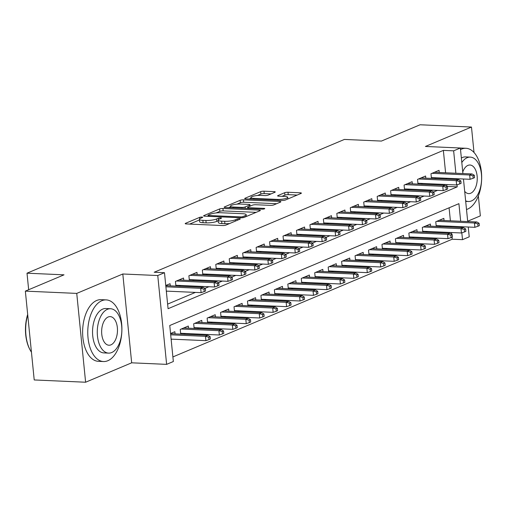 <?xml version="1.0" encoding="UTF-8"?>
<svg xmlns="http://www.w3.org/2000/svg" width="507" height="507" viewBox="0 0 507 507"><rect width="100%" height="100%" fill="white"/><g stroke="black" fill="none" stroke-linecap="round" stroke-linejoin="round"><path stroke-width="0.76" d="M201.963 217.053A1.698 0.361 -5.7 0 0 199.625 217.376L185.6 223.289A2.421 0.513 -5.7 0 0 185.207 223.619A2.421 0.513 -5.7 0 0 186.297 223.936L222.617 225.545A2.421 0.513 -5.7 0 0 225.957 225.076L239.982 219.163A1.698 0.361 -5.7 0 0 240.261 218.935A1.698 0.361 -5.7 0 0 239.494 218.713A1.698 0.361 -5.7 0 0 237.156 219.037L235.343 219.804A7.751 1.641 -5.7 0 1 224.664 221.299L221.635 221.166A7.751 1.641 -5.7 0 1 218.143 220.152A7.751 1.641 -5.7 0 1 219.404 219.1L221.217 218.333A1.698 0.361 -5.7 0 0 221.489 218.105A1.698 0.361 -5.7 0 0 220.729 217.883A1.698 0.361 -5.7 0 0 218.39 218.206L216.578 218.973A7.751 1.641 -5.7 0 1 205.893 220.469L202.87 220.336A7.751 1.641 -5.7 0 1 199.378 219.322A7.751 1.641 -5.7 0 1 200.633 218.27L202.451 217.503A1.698 0.361 -5.7 0 0 202.724 217.275A1.698 0.361 -5.7 0 0 201.963 217.053M274.87 192.292A2.421 0.513 -5.7 0 0 275.263 191.963A2.421 0.513 -5.7 0 0 274.173 191.646L263.982 191.196A2.421 0.513 -5.7 0 0 260.649 191.665L245.071 198.224A2.421 0.513 -5.7 0 0 244.678 198.56A2.421 0.513 -5.7 0 0 245.768 198.871L282.088 200.48A2.421 0.513 -5.7 0 0 285.428 200.012L301.006 193.446A2.421 0.513 -5.7 0 0 301.399 193.116A2.421 0.513 -5.7 0 0 300.309 192.806L288.001 192.261A2.421 0.513 -5.7 0 0 284.661 192.723L277.994 195.537A2.421 0.513 -5.7 0 0 277.602 195.867A2.421 0.513 -5.7 0 0 278.692 196.177L284.795 196.45A6.483 1.369 -5.7 0 1 287.716 197.293A6.483 1.369 -5.7 0 1 284.395 198.845A6.483 1.369 -5.7 0 1 277.735 199.428L253.823 198.37A6.483 1.369 -5.7 0 1 250.902 197.527A6.483 1.369 -5.7 0 1 254.222 195.975A6.483 1.369 -5.7 0 1 260.883 195.391L264.869 195.569A2.421 0.513 -5.7 0 0 268.209 195.1L274.87 192.292M445.596 172.786L443.359 150.389L453.638 150.839L460.362 148.006L462.916 173.552M25.35 291.126L76.747 293.401L85.613 382.227L34.216 379.952L25.35 291.126L64.015 274.832L27.01 273.191L344.405 139.431L381.416 141.073L420.081 124.773L471.478 127.048L425.411 146.46L460.362 148.006M85.613 382.227L131.674 362.816L122.808 273.989L76.747 293.401M122.808 273.989L157.759 275.535L164.483 272.696L168.077 308.712L457.232 186.855L457.029 184.827M443.359 150.389L154.204 272.246L164.483 272.696M222.928 208.497A2.421 0.513 -5.7 0 0 219.588 208.966L204.01 215.532A2.421 0.513 -5.7 0 0 203.618 215.862A2.421 0.513 -5.7 0 0 204.714 216.172L241.034 217.782A2.421 0.513 -5.7 0 0 244.374 217.313L259.952 210.747A2.421 0.513 -5.7 0 0 260.345 210.418A2.421 0.513 -5.7 0 0 259.254 210.107L222.928 208.497L223.169 210.899A2.421 0.513 -5.7 0 0 219.829 211.368L216.115 212.934M224.544 206.881L240.122 200.316A2.421 0.513 -5.7 0 1 243.455 199.847L279.782 201.456A2.421 0.513 -5.7 0 1 280.872 201.767A2.421 0.513 -5.7 0 1 280.479 202.097L273.812 204.91A2.421 0.513 -5.7 0 1 270.472 205.373L255.743 204.727A2.421 0.513 -5.7 0 0 252.404 205.189L247.98 207.052A2.421 0.513 -5.7 0 0 247.587 207.382A2.421 0.513 -5.7 0 0 248.677 207.699L264.014 208.377A1.698 0.361 -5.7 0 1 264.781 208.599A1.698 0.361 -5.7 0 1 263.913 209.004A1.698 0.361 -5.7 0 1 262.17 209.157L225.241 207.521A2.421 0.513 -5.7 0 1 224.151 207.211A2.421 0.513 -5.7 0 1 224.544 206.881L224.601 207.452M467.669 221.217L480.344 215.874L478.354 195.956M474.013 152.48L471.478 127.048M439.201 226.566L440.989 225.811M425.747 232.231L427.54 231.477M412.299 237.903L414.092 237.149M398.851 243.569L400.638 242.815M385.402 249.235L387.19 248.481M371.954 254.907L373.741 254.153M358.506 260.573L360.293 259.818M345.058 266.238L346.845 265.484M331.603 271.91L333.397 271.156M318.155 277.576L319.949 276.822M304.707 283.242L306.501 282.488M291.259 288.914L293.046 288.16M277.811 294.58L279.598 293.826M264.362 300.245L266.15 299.491M250.914 305.917L252.701 305.163M237.46 311.583L239.253 310.829M224.012 317.249L225.805 316.495M210.563 322.921L212.357 322.167M197.115 328.587L198.902 327.833M183.667 334.252L185.454 333.498M170.282 285.859L170.067 283.698L165.764 285.511M183.73 280.194L183.515 278.032L175.441 281.429L175.91 286.106M197.179 274.521L196.963 272.36L188.896 275.764L189.358 280.441M210.627 268.856L210.411 266.695L202.344 270.098L202.806 274.775M224.075 263.19L223.86 261.029L215.792 264.426L216.261 269.103M237.523 257.518L237.308 255.357L229.24 258.76L229.709 263.437M250.971 251.852L250.756 249.691L242.688 253.094L243.157 257.771M264.426 246.187L264.21 244.025L256.136 247.422L256.605 252.099M277.874 240.514L277.659 238.353L269.585 241.757L270.054 246.434M291.322 234.849L291.107 232.688L283.039 236.091L283.502 240.768M304.77 229.183L304.555 227.022L296.487 230.419L296.95 235.096M318.219 223.511L318.003 221.35L309.935 224.753L310.398 229.43M331.667 217.845L331.451 215.684L323.384 219.087L323.853 223.764M345.115 212.18L344.899 210.018L336.832 213.415L337.301 218.092M358.569 206.507L358.354 204.346L350.28 207.75L350.749 212.427M372.018 200.842L371.802 198.681L363.728 202.084L364.197 206.761M385.466 195.176L385.25 193.015L377.183 196.412L377.645 201.089M398.914 189.504L398.698 187.343L390.631 190.746L391.093 195.423M412.362 183.838L412.147 181.677L404.079 185.08L404.542 189.757M425.81 178.172L425.595 176.011L417.527 179.408L417.996 184.085M167.621 304.118L195.417 292.4M204.936 288.388L208.865 286.734M218.39 282.722L222.32 281.068M231.838 277.056L235.768 275.396M245.287 271.384L249.216 269.73M258.735 265.719L262.664 264.065M272.183 260.053L276.112 258.393M285.631 254.381L289.56 252.727M299.079 248.715L303.009 247.061M312.527 243.049L316.457 241.389M325.982 237.377L329.911 235.723M339.43 231.712L343.359 230.058M352.878 226.046L356.808 224.386M366.327 220.374L370.256 218.72M379.775 214.708L383.704 213.054M393.223 209.042L397.152 207.382M406.671 203.37L410.6 201.716M420.126 197.705L424.055 196.051M433.574 192.039L437.503 190.379M446.946 186.329L446.768 184.529M446.223 179.072L446.141 178.236M166.359 291.512L167.215 291.151M178.876 286.24L180.663 285.485M192.324 280.574L194.111 279.82M205.772 274.902L207.559 274.148M219.22 269.236L221.008 268.482M232.669 263.57L234.462 262.816M246.117 257.898L247.91 257.144M259.565 252.233L261.358 251.478M273.02 246.567L274.807 245.813M286.468 240.895L288.255 240.141M299.916 235.229L301.703 234.475M313.364 229.563L315.151 228.809M326.812 223.891L328.606 223.137M340.26 218.225L342.054 217.471M353.709 212.56L355.502 211.806M367.163 206.888L368.95 206.134M380.611 201.222L382.398 200.468M394.059 195.556L395.847 194.802M407.508 189.884L409.295 189.13M420.956 184.218L422.749 183.464M434.404 178.553L436.197 177.799M431.444 178.42L430.975 173.743L439.043 170.339L439.258 172.507M172.893 356.934L452.225 239.215L452.022 237.187M451.737 234.342L451.56 232.542M451.015 227.092L450.932 226.249M450.387 220.798L449.088 207.794M171.157 339.525L172.006 339.17M175.073 333.872L174.858 331.711L170.555 333.524M180.701 334.126L180.238 329.442L188.306 326.045L188.522 328.206M194.149 328.454L193.687 323.777L201.754 320.38L201.97 322.541M207.604 322.788L207.135 318.111L215.202 314.708L215.418 316.869M221.052 317.122L220.583 312.439L228.651 309.042L228.866 311.203M234.5 311.45L234.031 306.773L242.099 303.376L242.321 305.537M247.948 305.784L247.479 301.107L255.553 297.704L255.769 299.865M261.397 300.119L260.928 295.442L269.002 292.038L269.217 294.199M274.845 294.447L274.382 289.77L282.45 286.373L282.665 288.534M288.293 288.781L287.83 284.104L295.898 280.701L296.113 282.862M301.747 283.115L301.278 278.438L309.346 275.035L309.562 277.196M315.196 277.443L314.727 272.766L322.794 269.369L323.01 271.53M328.644 271.777L328.175 267.1L336.242 263.697L336.458 265.858M342.092 266.112L341.623 261.435L349.697 258.031L349.912 260.192M355.54 260.44L355.071 255.762L363.145 252.366L363.361 254.527M368.988 254.774L368.526 250.097L376.593 246.694L376.809 248.855M382.436 249.108L381.974 244.431L390.041 241.028L390.257 243.189M395.891 243.436L395.422 238.759L403.49 235.362L403.705 237.523M409.339 237.77L408.87 233.093L416.938 229.69L417.153 231.851M422.787 232.105L422.318 227.428L430.386 224.024L430.601 226.185M436.235 226.433L435.767 221.755L443.84 218.359L444.056 220.52M27.01 273.191L28.658 289.731M468.253 227.016L469.228 236.832L462.504 239.665L461.826 232.846M452.225 239.215L462.504 239.665M460.667 221.255L458.911 203.656L169.756 325.513L173.35 361.523L166.626 364.362L157.759 275.535M131.674 362.816L166.626 364.362M463.455 179.003L467.708 221.565M456.503 179.529L456.42 178.692M455.875 173.242L453.638 150.839M461.294 227.542L461.212 226.705M447.079 186.405L457.232 186.855M199.378 219.322L199.619 221.724A7.751 1.641 -5.7 0 0 203.104 222.738L202.87 220.336M218.206 220.786L216.819 221.375A7.751 1.641 -5.7 0 1 206.134 222.871L203.104 222.738M218.143 220.152L218.384 222.554A7.751 1.641 -5.7 0 0 221.876 223.568L221.635 221.166M229.677 223.511A7.751 1.641 -5.7 0 1 224.899 223.701L221.876 223.568M199.441 219.956L189.65 224.081M256.136 212.357L223.169 210.899M208.288 215.044A1.698 0.361 -5.7 0 0 208.016 215.272A1.698 0.361 -5.7 0 0 208.776 215.494L240.66 216.907A1.698 0.361 -5.7 0 0 242.999 216.578L244.913 215.773A7.751 1.641 -5.7 0 0 246.174 214.715A7.751 1.641 -5.7 0 0 242.682 213.707L220.887 212.744A7.751 1.641 -5.7 0 0 210.202 214.233L208.288 215.044M228.594 207.674L230.546 206.85M236.927 204.156L240.356 202.711L240.122 200.316M276.664 203.706L243.696 202.249A2.421 0.513 -5.7 0 0 240.356 202.711M240.457 204.048A6.483 1.369 -5.7 0 0 233.797 204.632A6.483 1.369 -5.7 0 0 230.476 206.178A6.483 1.369 -5.7 0 0 233.391 207.027L241.82 207.395A2.421 0.513 -5.7 0 0 245.154 206.932L249.577 205.069A2.421 0.513 -5.7 0 0 249.97 204.739A2.421 0.513 -5.7 0 0 248.88 204.422L240.457 204.048M247.689 208.364L247.359 208.504M297.191 195.056L288.236 194.656A2.421 0.513 -5.7 0 0 284.902 195.125L282.044 196.329M271.061 193.896L264.223 193.598A2.421 0.513 -5.7 0 0 260.883 194.061L257.499 195.493M250.971 198.243L249.121 199.023M209.011 339.601L210.361 339.031L210.12 336.629L208.776 337.199L209.011 339.601L205.899 340.666L205.468 336.344L207.889 335.323L170.574 333.676M208.776 337.199L205.468 336.344L170.682 334.804M205.899 340.666L171.113 339.126M207.889 335.323L210.12 336.629M166.321 291.113L201.108 292.653L200.677 288.331L165.89 286.791M203.979 289.186L204.22 291.582L205.563 291.018L205.329 288.616L203.979 289.186L200.677 288.331L203.098 287.311L165.776 285.663M201.108 292.653L204.22 291.582M205.329 288.616L203.098 287.311M27.72 314.847A30.857 17.035 92.5 0 0 30.445 350.565L30.128 349.995A30.116 16.63 -87.5 0 1 27.676 314.422M30.445 350.565A30.857 17.035 92.5 0 0 31.447 352.188M101.837 300.708A30.857 17.035 92.5 0 0 87.774 333.91A30.857 17.035 92.5 0 0 103.466 361.542A30.857 17.035 92.5 0 0 107.826 360.724A30.857 17.035 92.5 0 0 121.889 327.522A30.857 17.035 92.5 0 0 106.197 299.891A30.857 17.035 92.5 0 0 101.837 300.708M106.197 299.891L101.058 299.662A30.857 17.035 92.5 0 0 96.698 300.48A30.857 17.035 92.5 0 0 82.635 333.682A30.857 17.035 92.5 0 0 98.326 361.314L103.466 361.542M108.58 353.119L103.853 352.91A22.213 12.269 -87.5 0 1 92.553 333.017A22.213 12.269 -87.5 0 1 102.674 309.112A22.213 12.269 -87.5 0 1 105.811 308.522L110.545 308.731A22.213 12.269 92.5 0 0 107.402 309.321A22.213 12.269 92.5 0 0 97.281 333.226A22.213 12.269 92.5 0 0 108.58 353.119A22.213 12.269 92.5 0 0 111.717 352.53A22.213 12.269 92.5 0 0 121.838 328.625A22.213 12.269 92.5 0 0 110.545 308.731M110.951 344.849A14.316 7.903 92.5 0 0 117.472 329.442A14.316 7.903 92.5 0 0 110.19 316.622A14.316 7.903 92.5 0 0 108.168 317.002A14.316 7.903 92.5 0 0 101.647 332.408A14.316 7.903 92.5 0 0 108.929 345.229A14.316 7.903 92.5 0 0 110.951 344.849M466.503 209.505A30.857 17.035 92.5 0 0 467.587 209.112A30.857 17.035 92.5 0 0 481.65 175.91A30.857 17.035 92.5 0 0 465.958 148.278A30.857 17.035 92.5 0 0 461.598 149.096A30.857 17.035 92.5 0 0 460.527 149.609M461.364 158.038A22.213 12.269 -87.5 0 1 462.435 157.5A22.213 12.269 -87.5 0 1 465.578 156.91L470.306 157.119A22.213 12.269 92.5 0 0 467.169 157.709A22.213 12.269 92.5 0 0 461.814 162.513M465.635 200.829A22.213 12.269 92.5 0 0 468.341 201.507A22.213 12.269 92.5 0 0 471.478 200.918A22.213 12.269 92.5 0 0 481.606 177.013A22.213 12.269 92.5 0 0 470.306 157.119M464.691 191.367A14.316 7.903 92.5 0 0 468.69 193.617A14.316 7.903 92.5 0 0 470.711 193.237A14.316 7.903 92.5 0 0 477.239 177.83A14.316 7.903 92.5 0 0 469.957 165.009A14.316 7.903 92.5 0 0 467.936 165.39A14.316 7.903 92.5 0 0 462.758 171.974M465.958 148.278L460.819 148.05A30.857 17.035 92.5 0 0 460.369 148.044M222.465 333.929L223.809 333.365L223.568 330.963L222.224 331.527L222.465 333.929L219.347 335L218.916 330.678L221.337 329.658L183.686 327.991M222.224 331.527L218.916 330.678L181.265 329.011M219.347 335L180.619 333.283M221.337 329.658L223.568 330.963M235.913 328.263L237.257 327.693L237.016 325.298L235.673 325.862L235.913 328.263L232.795 329.335L232.364 325.012L234.785 323.992L197.134 322.325M235.673 325.862L232.364 325.012L194.713 323.346M232.795 329.335L194.067 327.617M234.785 323.992L237.016 325.298M249.362 322.598L250.705 322.027L250.464 319.625L249.121 320.196L249.362 322.598L246.244 323.662L245.813 319.34L248.234 318.32L210.582 316.653M249.121 320.196L245.813 319.34L208.162 317.674M246.244 323.662L207.515 321.951M248.234 318.32L250.464 319.625M262.81 316.926L264.153 316.362L263.913 313.96L262.569 314.524L262.81 316.926L259.698 317.997L259.261 313.675L261.682 312.654L224.031 310.987M262.569 314.524L259.261 313.675L221.61 312.008M259.698 317.997L220.97 316.279M261.682 312.654L263.913 313.96M175.828 285.27L214.556 286.987L214.125 282.665L176.474 280.998M217.433 283.514L217.668 285.916L219.018 285.352L218.777 282.95L217.433 283.514L214.125 282.665L216.546 281.645L178.895 279.978M214.556 286.987L217.668 285.916M218.777 282.95L216.546 281.645M189.276 279.604L228.004 281.315L227.573 276.993L189.922 275.333M230.881 277.849L231.122 280.251L232.466 279.68L232.225 277.278L230.881 277.849L227.573 276.993L229.994 275.979L192.343 274.312M228.004 281.315L231.122 280.251M232.225 277.278L229.994 275.979M202.724 273.938L241.452 275.65L241.021 271.327L203.37 269.661M244.33 272.183L244.57 274.579L245.914 274.014L245.673 271.613L244.33 272.183L241.021 271.327L243.442 270.307L205.791 268.64M241.452 275.65L244.57 274.579M245.673 271.613L243.442 270.307M216.172 268.266L254.901 269.984L254.47 265.662L216.819 263.995M257.778 266.511L258.019 268.913L259.362 268.349L259.121 265.947L257.778 266.511L254.47 265.662L256.891 264.641L219.239 262.975M254.901 269.984L258.019 268.913M259.121 265.947L256.891 264.641M276.258 311.26L277.602 310.69L277.367 308.294L276.017 308.858L276.258 311.26L273.146 312.331L272.715 308.009L275.136 306.988L237.479 305.322M276.017 308.858L272.715 308.009L235.058 306.342M273.146 312.331L234.418 310.614M275.136 306.988L277.367 308.294M229.62 262.601L268.349 264.312L267.918 259.996L230.267 258.329M271.226 260.845L271.467 263.247L272.81 262.677L272.57 260.275L271.226 260.845L267.918 259.996L270.339 258.976L232.688 257.309M268.349 264.312L271.467 263.247M272.57 260.275L270.339 258.976M289.706 305.594L291.056 305.024L290.815 302.622L289.465 303.192L289.706 305.594L286.594 306.659L286.163 302.337L288.584 301.316L250.927 299.65M289.465 303.192L286.163 302.337L248.512 300.67M286.594 306.659L247.866 304.948M288.584 301.316L290.815 302.622M243.075 256.935L281.803 258.646L281.372 254.324L243.715 252.657M284.674 255.179L284.915 257.575L286.259 257.011L286.024 254.609L284.674 255.179L281.372 254.324L283.793 253.304L246.136 251.637M281.803 258.646L284.915 257.575M286.024 254.609L283.793 253.304M303.154 299.922L304.504 299.358L304.263 296.956L302.92 297.52L303.154 299.922L300.043 300.993L299.612 296.671L302.033 295.651L264.381 293.984M302.92 297.52L299.612 296.671L261.961 295.004M300.043 300.993L261.314 299.276M302.033 295.651L304.263 296.956M256.523 251.263L295.251 252.98L294.82 248.658L257.163 246.991M298.122 249.507L298.363 251.909L299.707 251.345L299.472 248.943L298.122 249.507L294.82 248.658L297.241 247.638L259.584 245.971M295.251 252.98L298.363 251.909M299.472 248.943L297.241 247.638M316.609 294.256L317.952 293.686L317.712 291.291L316.368 291.855L316.609 294.256L313.491 295.328L313.06 291.005L315.481 289.985L277.83 288.318M316.368 291.855L313.06 291.005L275.409 289.339M313.491 295.328L274.762 293.61M315.481 289.985L317.712 291.291M269.971 245.597L308.7 247.308L308.269 242.992L270.618 241.326M311.577 243.842L311.811 246.244L313.161 245.673L312.92 243.278L311.577 243.842L308.269 242.992L310.69 241.972L273.039 240.305M308.7 247.308L311.811 246.244M312.92 243.278L310.69 241.972M330.057 288.591L331.401 288.02L331.16 285.618L329.816 286.189L330.057 288.591L326.939 289.655L326.508 285.333L328.929 284.313L291.278 282.653M329.816 286.189L326.508 285.333L288.857 283.667M326.939 289.655L288.21 287.944M328.929 284.313L331.16 285.618M283.419 239.931L322.148 241.643L321.717 237.32L284.066 235.654M325.025 238.176L325.266 240.572L326.609 240.007L326.369 237.606L325.025 238.176L321.717 237.32L324.138 236.3L286.487 234.633M322.148 241.643L325.266 240.572M326.369 237.606L324.138 236.3M343.505 282.919L344.849 282.355L344.608 279.953L343.264 280.517L343.505 282.919L340.387 283.99L339.956 279.668L342.377 278.647L304.726 276.98M343.264 280.517L339.956 279.668L302.305 278.001M340.387 283.99L301.659 282.279M342.377 278.647L344.608 279.953M296.868 234.259L335.596 235.977L335.165 231.655L297.514 229.988M338.473 232.504L338.714 234.906L340.058 234.342L339.817 231.94L338.473 232.504L335.165 231.655L337.586 230.634L299.935 228.968M335.596 235.977L338.714 234.906M339.817 231.94L337.586 230.634M356.953 277.253L358.297 276.683L358.056 274.287L356.713 274.851L356.953 277.253L353.842 278.324L353.404 274.002L355.825 272.981L318.174 271.315M356.713 274.851L353.404 274.002L315.753 272.335M353.842 278.324L315.107 276.607M355.825 272.981L358.056 274.287M310.316 228.594L349.044 230.305L348.613 225.989L310.962 224.322M351.921 226.838L352.162 229.24L353.506 228.67L353.265 226.274L351.921 226.838L348.613 225.989L351.034 224.969L313.383 223.302M349.044 230.305L352.162 229.24M353.265 226.274L351.034 224.969M370.402 271.587L371.745 271.017L371.511 268.615L370.161 269.185L370.402 271.587L367.29 272.652L366.859 268.33L369.28 267.309L331.622 265.649M370.161 269.185L366.859 268.33L329.201 266.669M367.29 272.652L328.561 270.941M369.28 267.309L371.511 268.615M323.764 222.928L362.492 224.639L362.061 220.317L324.41 218.65M365.37 221.172L365.61 223.568L366.954 223.004L366.713 220.602L365.37 221.172L362.061 220.317L364.482 219.297L326.831 217.63M362.492 224.639L365.61 223.568M366.713 220.602L364.482 219.297M383.85 265.915L385.193 265.351L384.959 262.949L383.609 263.513L383.85 265.915L380.738 266.986L380.307 262.664L382.728 261.644L345.071 259.977M383.609 263.513L380.307 262.664L342.65 260.997M380.738 266.986L342.01 265.275M382.728 261.644L384.959 262.949M337.218 217.256L375.947 218.973L375.516 214.651L337.858 212.984M378.818 215.5L379.059 217.902L380.402 217.338L380.161 214.936L378.818 215.5L375.516 214.651L377.937 213.631L340.279 211.964M375.947 218.973L379.059 217.902M380.161 214.936L377.937 213.631M397.298 260.249L398.648 259.685L398.407 257.283L397.063 257.848L397.298 260.249L394.186 261.32L393.755 256.998L396.176 255.978L358.525 254.311M397.063 257.848L393.755 256.998L356.104 255.332M394.186 261.32L355.458 259.603M396.176 255.978L398.407 257.283M350.667 211.59L389.395 213.301L388.964 208.985L351.307 207.319M392.266 209.835L392.507 212.237L393.85 211.666L393.616 209.271L392.266 209.835L388.964 208.985L391.385 207.965L353.728 206.298M389.395 213.301L392.507 212.237M393.616 209.271L391.385 207.965M410.752 254.584L412.096 254.013L411.855 251.611L410.512 252.182L410.752 254.584L407.634 255.648L407.203 251.326L409.624 250.306L371.973 248.645M410.512 252.182L407.203 251.326L369.552 249.666M407.634 255.648L368.906 253.937M409.624 250.306L411.855 251.611M364.115 205.924L402.843 207.636L402.412 203.313L364.761 201.647M405.72 204.169L405.955 206.564L407.305 206L407.064 203.599L405.72 204.169L402.412 203.313L404.833 202.293L367.182 200.626M402.843 207.636L405.955 206.564M407.064 203.599L404.833 202.293M424.201 248.912L425.544 248.348L425.303 245.946L423.96 246.51L424.201 248.912L421.083 249.983L420.652 245.661L423.072 244.64L385.421 242.973M423.96 246.51L420.652 245.661L383 243.994M421.083 249.983L382.354 248.272M423.072 244.64L425.303 245.946M377.563 200.252L416.291 201.97L415.86 197.648L378.209 195.981M419.169 198.497L419.403 200.899L420.753 200.335L420.512 197.933L419.169 198.497L415.86 197.648L418.281 196.627L380.63 194.961M416.291 201.97L419.403 200.899M420.512 197.933L418.281 196.627M437.649 243.246L438.992 242.682L438.751 240.28L437.408 240.844L437.649 243.246L434.531 244.317L434.1 239.995L436.521 238.974L398.87 237.308M437.408 240.844L434.1 239.995L396.449 238.328M434.531 244.317L395.802 242.6M436.521 238.974L438.751 240.28M391.011 194.587L429.74 196.298L429.309 191.982L391.658 190.315M432.617 192.831L432.858 195.233L434.201 194.663L433.96 192.267L432.617 192.831L429.309 191.982L431.73 190.962L394.078 189.295M429.74 196.298L432.858 195.233M433.96 192.267L431.73 190.962M451.097 237.58L452.44 237.01L452.2 234.608L450.856 235.178L451.097 237.58L447.979 238.645L447.548 234.323L449.969 233.302L412.318 231.642M450.856 235.178L447.548 234.323L409.897 232.662M447.979 238.645L409.25 236.934M449.969 233.302L452.2 234.608M404.459 188.921L443.188 190.632L442.757 186.31L405.106 184.643M446.065 187.165L446.306 189.561L447.649 188.997L447.408 186.595L446.065 187.165L442.757 186.31L445.178 185.289L407.527 183.623M443.188 190.632L446.306 189.561M447.408 186.595L445.178 185.289M464.545 231.908L465.889 231.344L465.654 228.942L464.304 229.506L464.545 231.908L461.433 232.979L461.002 228.657L463.423 227.637L425.766 225.97M464.304 229.506L461.002 228.657L423.345 226.99M461.433 232.979L422.705 231.268M463.423 227.637L465.654 228.942M417.907 183.249L456.636 184.966L456.205 180.644L418.554 178.977M459.513 181.493L459.754 183.895L461.097 183.331L460.857 180.929L459.513 181.493L456.205 180.644L458.626 179.624L420.975 177.957M456.636 184.966L459.754 183.895M460.857 180.929L458.626 179.624M477.993 226.242L479.337 225.678L479.102 223.276L477.752 223.84L477.993 226.242L474.882 227.313L474.451 222.991L476.872 221.971L439.214 220.304M477.752 223.84L474.451 222.991L436.793 221.325M474.882 227.313L436.153 225.596M476.872 221.971L479.102 223.276M431.362 177.583L470.09 179.294L469.659 174.978L432.002 173.312M472.961 175.828L473.202 178.23L474.546 177.659L474.305 175.264L472.961 175.828L469.659 174.978L472.074 173.958L434.423 172.291M470.09 179.294L473.202 178.23M474.305 175.264L472.074 173.958M199.758 218.739L199.625 217.376M237.282 220.304L237.156 219.037M218.53 219.569L218.39 218.206M206.134 222.871L205.893 220.469M216.819 221.375L216.578 218.973M224.899 223.701L224.664 221.299M235.47 221.065L235.343 219.804M185.657 223.866L185.6 223.289M259.343 211.007L259.254 210.107M204.074 216.102L204.01 215.532M219.829 211.368L219.588 208.966M208.865 216.356L208.776 215.494M240.749 217.769L240.66 216.907M243.107 217.642L242.999 216.578M245.039 217.034L244.913 215.773M243.696 202.249L243.455 199.847M279.87 202.356L279.782 201.456M248.766 208.567L248.677 207.699M264.077 208.966L264.014 208.377M233.48 207.889L233.391 207.027M241.902 208.263L241.82 207.395M245.306 208.409L245.154 206.932M249.704 206.33L249.577 205.069M253.906 199.232L253.823 198.37M277.817 200.29L277.735 199.428M278.051 196.108L277.994 195.537M284.902 195.125L284.661 192.723M288.236 194.656L288.001 192.261M300.398 193.706L300.309 192.806M245.128 198.801L245.071 198.224M260.883 194.061L260.649 191.665M264.223 193.598L263.982 191.196M274.268 192.546L274.173 191.646M208.124 216.324L208.016 215.272M246.345 216.483L246.174 214.715M247.701 208.516L247.587 207.382M230.634 207.762L230.476 206.178M250.116 206.159L249.97 204.739M251.06 199.105L250.902 197.527M287.881 198.978L287.716 197.293M465.692 201.387L468.341 201.507"/></g></svg>
